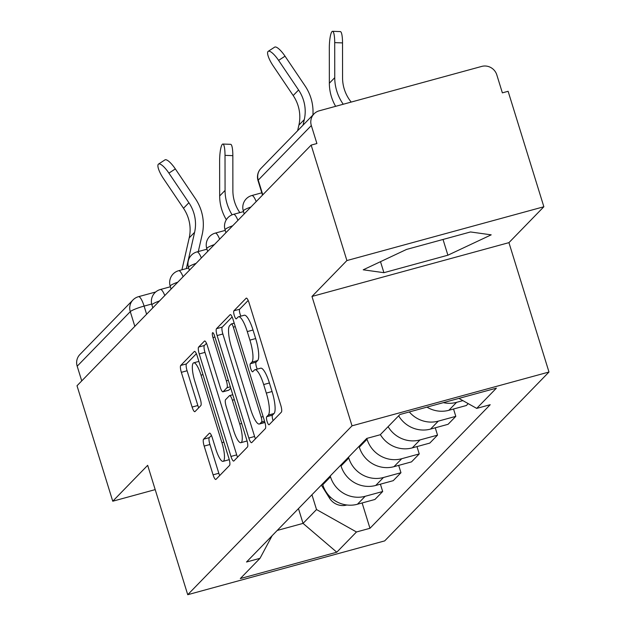 <?xml version="1.0" encoding="UTF-8"?>
<svg xmlns="http://www.w3.org/2000/svg" width="626" height="626" viewBox="0 0 626 626"><rect width="100%" height="100%" fill="white"/><g stroke="black" fill="none" stroke-linecap="round" stroke-linejoin="round"><path stroke-width="0.94" d="M267.122 421.541A4.21 1.002 -105.3 0 0 269.039 424.772A4.21 1.002 -105.3 0 0 269.164 424.694L281.387 412.135A6.017 1.432 -105.3 0 0 280.777 405.257L249.046 302.749A6.017 1.432 -105.3 0 0 246.308 298.132A6.017 1.432 -105.3 0 0 246.128 298.242L233.905 310.801A4.21 1.002 -105.3 0 0 234.335 315.614A4.21 1.002 -105.3 0 0 236.252 318.853A4.21 1.002 -105.3 0 0 236.378 318.775L237.958 317.147A19.25 4.593 -105.3 0 1 238.522 316.795A19.25 4.593 -105.3 0 1 247.278 331.584L249.923 340.129A19.25 4.593 -105.3 0 1 251.887 362.133L250.306 363.761A4.21 1.002 -105.3 0 0 250.729 368.573A4.21 1.002 -105.3 0 0 252.646 371.813A4.21 1.002 -105.3 0 0 252.771 371.734L254.352 370.107A19.25 4.593 -105.3 0 1 254.923 369.763A19.25 4.593 -105.3 0 1 263.671 384.552L266.316 393.089A19.25 4.593 -105.3 0 1 268.28 415.101L266.699 416.72A4.21 1.002 -105.3 0 0 267.122 421.541M254.923 369.763L260.659 368.19A19.25 4.593 -105.3 0 1 269.415 382.979L272.06 391.524A19.25 4.593 -105.3 0 1 274.024 413.528L272.435 415.155A4.21 1.002 -105.3 0 0 272.866 419.968A4.21 1.002 -105.3 0 0 273.1 420.656M248.193 300.457L239.648 309.228A4.21 1.002 -105.3 0 0 240.079 314.049A4.21 1.002 -105.3 0 0 240.916 316.146M238.522 316.795L244.265 315.23A19.25 4.593 -105.3 0 1 253.021 330.019L255.666 338.564A19.25 4.593 -105.3 0 1 257.622 360.568L256.042 362.196A4.21 1.002 -105.3 0 0 256.472 367.008A4.21 1.002 -105.3 0 0 257.309 369.105M203.567 439.202A6.017 1.432 -105.3 0 0 204.178 446.08L213.083 474.837A6.017 1.432 -105.3 0 0 215.814 479.461A6.017 1.432 -105.3 0 0 215.993 479.352L229.57 465.4A6.017 1.432 -105.3 0 0 228.952 458.522L197.221 356.014A6.017 1.432 -105.3 0 0 194.483 351.389A6.017 1.432 -105.3 0 0 194.31 351.499L180.734 365.451A6.017 1.432 -105.3 0 0 181.344 372.329L192.104 407.064A6.017 1.432 -105.3 0 0 194.835 411.689A6.017 1.432 -105.3 0 0 195.015 411.579L200.821 405.609A6.017 1.432 -105.3 0 0 200.21 398.731L194.882 381.508A16.096 3.842 -105.3 0 1 193.716 362.814A16.096 3.842 -105.3 0 1 201.032 375.177L221.925 442.66A16.096 3.842 -105.3 0 1 223.083 461.354A16.096 3.842 -105.3 0 1 215.767 448.991L212.284 437.738A6.017 1.432 -105.3 0 0 209.554 433.122A6.017 1.432 -105.3 0 0 209.374 433.231L203.567 439.202L209.303 437.629A6.017 1.432 -105.3 0 0 209.921 444.507L218.818 473.264A6.017 1.432 -105.3 0 0 219.671 475.564M311.975 296.45L508.938 242.645L543.861 206.752L346.898 260.557L311.975 296.45L352.023 425.829L187.73 594.7L147.673 465.321L112.75 501.215L77.014 385.757L311.161 145.099L316.905 143.534L311.333 125.544L258.248 180.108A12.262 1.659 162.8 0 0 258.022 180.601L262.513 195.101M346.898 260.557L311.161 145.099M248.851 438.067A6.017 1.432 -105.3 0 0 251.589 442.692A6.017 1.432 -105.3 0 0 251.769 442.582L265.338 428.63A6.017 1.432 -105.3 0 0 264.728 421.752L232.997 319.244A6.017 1.432 -105.3 0 0 230.258 314.62A6.017 1.432 -105.3 0 0 230.086 314.729L216.51 328.681A6.017 1.432 -105.3 0 0 217.12 335.559L248.851 438.067L254.594 436.494A6.017 1.432 -105.3 0 0 255.447 438.795M247.45 447.011L233.881 460.963A6.017 1.432 -105.3 0 1 233.701 461.072A6.017 1.432 -105.3 0 1 230.963 456.448L199.232 353.94A6.017 1.432 -105.3 0 1 198.622 347.07L204.428 341.1A6.017 1.432 -105.3 0 1 204.608 340.99A6.017 1.432 -105.3 0 1 207.347 345.607L220.211 387.181A6.017 1.432 -105.3 0 0 222.95 391.806A6.017 1.432 -105.3 0 0 223.13 391.696L226.98 387.737A6.017 1.432 -105.3 0 0 226.369 380.858L212.973 337.578A4.21 1.002 -105.3 0 1 212.668 332.688A4.21 1.002 -105.3 0 1 214.577 335.919L246.84 440.133A6.017 1.432 -105.3 0 1 247.45 447.011M543.861 206.752L508.116 91.294L502.373 92.859L496.809 74.877A12.262 11.792 44.2 0 0 481.73 66.411L319.229 110.81A12.262 11.792 44.2 0 0 314.033 113.862A12.262 11.792 44.2 0 0 311.333 125.544M508.938 242.645L548.986 372.024L384.685 540.895L187.73 594.7M112.75 501.215L155.201 489.618M81.74 380.905L77.186 366.202A12.262 11.792 -135.8 0 1 79.885 354.519L132.978 299.956A12.262 11.792 44.2 0 0 130.278 311.638L77.186 366.202M426.963 407.127A28.193 27.114 44.2 0 0 448.842 410.296L456.573 402.346A28.193 27.114 -135.8 0 1 443.365 402.643M456.573 402.346L462.872 400.624M448.842 410.296L466.354 405.507L468.201 403.613M453.537 409.013L455.806 416.353L438.294 421.134A28.193 27.114 -135.8 0 1 409.31 411.947M398.645 415.828A28.193 27.114 44.2 0 0 430.555 429.084L448.075 424.303L455.806 416.353M435.258 427.801L437.527 435.14L420.015 439.929A28.193 27.114 -135.8 0 1 388.104 426.666M380.365 434.616A28.193 27.114 44.2 0 0 412.276 447.88L429.788 443.091L437.527 435.14M416.971 446.596L419.248 453.928L401.728 458.717A28.193 27.114 -135.8 0 1 367.055 439.241L366.797 438.419M359.058 446.338L359.316 447.191A28.193 27.114 44.2 0 0 393.997 466.667L411.509 461.878L419.248 453.928M398.692 465.384L400.961 472.724L383.448 477.505A28.193 27.114 -135.8 0 1 348.776 458.036L348.51 457.176M340.771 465.126L341.037 465.987A28.193 27.114 44.2 0 0 375.717 485.455L393.23 480.674L400.961 472.724M380.412 484.172L382.682 491.512L365.169 496.293A28.193 27.114 -135.8 0 1 330.489 476.824L330.223 475.971M322.492 483.921L322.758 484.774A28.193 27.114 44.2 0 0 357.43 504.243L374.943 499.462L382.682 491.512M277.224 530.441L303.047 523.391L316.521 509.541L356.476 531.975L336.788 552.21L240.314 578.565L260.001 558.329L246.511 562.015L366.742 438.435L380.24 434.749L399.928 414.514L496.395 388.159L476.707 408.395L458.913 398.402M356.476 531.975L369.966 528.289L490.205 404.709L476.707 408.395M352.023 425.829L548.986 372.024M447.895 255.205L491.199 234.844L470.517 231.956L406.532 249.438L363.229 269.806L383.91 272.686L447.895 255.205L443.028 239.468M298.469 508.609L303.047 523.391L336.788 552.21M316.521 509.541L311.944 494.759M362.125 502.96L369.966 528.289M260.001 558.329L272.13 535.684M380.506 261.676L383.91 272.686M232.144 316.944L222.253 327.116A6.017 1.432 -105.3 0 0 222.864 333.994L254.594 436.494M261.605 421.955A4.21 1.002 -105.3 0 0 261.175 417.143L233.326 327.163A4.21 1.002 -105.3 0 0 231.409 323.932A4.21 1.002 -105.3 0 0 231.284 324.002L229.617 325.716A19.25 4.593 -105.3 0 0 231.581 347.727L250.619 409.232A19.25 4.593 -105.3 0 0 259.375 424.021A19.25 4.593 -105.3 0 0 259.939 423.669L261.605 421.955L264.54 421.157M206.494 343.314L204.366 345.497A6.017 1.432 -105.3 0 0 204.976 352.375L236.706 454.883A6.017 1.432 -105.3 0 0 237.559 457.176M228.482 390.233A6.017 1.432 -105.3 0 0 228.693 390.233A6.017 1.432 -105.3 0 0 228.866 390.123L230.759 388.183M233.568 430.32A16.096 3.842 -105.3 0 0 240.885 442.684A16.096 3.842 -105.3 0 0 239.719 423.998L232.363 400.217A6.017 1.432 -105.3 0 0 229.625 395.601A6.017 1.432 -105.3 0 0 229.445 395.702L225.595 399.67A6.017 1.432 -105.3 0 0 226.205 406.54L233.568 430.32M240.885 442.684L246.628 441.111A16.096 3.842 -105.3 0 0 247.059 440.868M211.431 435.446L209.303 437.629M223.083 461.354L228.826 459.781A16.096 3.842 -105.3 0 0 229.249 459.547M196.368 353.713L186.478 363.886A6.017 1.432 -105.3 0 0 187.088 370.756L197.847 405.499A6.017 1.432 -105.3 0 0 198.7 407.792M332.539 31.3L340.364 31.597A14.101 2.645 92.2 0 1 342.524 42.912L334.707 42.615A14.101 2.645 -87.8 0 0 332.539 31.3A14.101 2.645 -87.8 0 0 329.315 48.155L329.354 83.219A45.972 44.211 44.2 0 0 335.63 106.326M351.194 102.077A38.006 36.551 -135.8 0 1 342.571 77.976L342.524 42.912M334.707 42.615L334.746 77.679A45.972 44.211 44.2 0 0 343.236 104.245M278.601 60.378A14.101 3.779 -123.1 0 0 268.21 51.332A14.101 3.779 -123.1 0 0 273.21 65.918L293.187 95.535L298.579 89.995L278.601 60.378L285.033 56.183L305.011 85.801A45.972 44.211 -135.8 0 1 312.906 115.02M268.21 51.332L274.65 47.146A14.101 3.779 56.9 0 1 285.033 56.183M303.007 125.184L304.291 119.582A38.006 36.551 44.2 0 0 298.579 89.995M297.624 130.724L298.899 125.122A38.006 36.551 44.2 0 0 293.187 95.535M222.856 144.043L230.673 144.332A14.101 2.645 92.2 0 1 232.841 155.655L225.016 155.358A14.101 2.645 -87.8 0 0 222.856 144.043A14.101 2.645 -87.8 0 0 219.624 160.898L219.671 195.961A45.972 44.211 44.2 0 0 226.33 219.718M321.341 485.103L329.495 498.132A15.321 14.734 44.2 0 0 346.82 504.994M239.844 212.605A38.006 36.551 -135.8 0 1 232.88 190.719L232.841 155.655M225.016 155.358L225.063 190.421A45.972 44.211 44.2 0 0 232.113 214.812M168.91 173.12A14.101 3.779 -123.1 0 0 158.527 164.075A14.101 3.779 -123.1 0 0 163.519 178.66L183.504 208.278L188.888 202.738L168.91 173.12L175.343 168.926L195.328 198.544A45.972 44.211 -135.8 0 1 202.229 234.335L198.309 251.542M158.527 164.075L164.959 159.888A14.101 3.779 56.9 0 1 175.343 168.926M186.329 268.609L194.6 232.324A38.006 36.551 44.2 0 0 188.888 202.738M181.931 269.814L189.209 237.864A38.006 36.551 44.2 0 0 183.504 208.278M151.68 304.025L144.105 306.098A12.262 1.659 162.8 0 0 130.278 311.638L134.825 326.342M146.617 314.221L144.105 306.098A12.262 2.927 74.7 0 0 138.534 296.677A12.262 12.262 0 0 0 132.978 299.956M375.717 485.455L383.448 477.505M393.997 466.667L401.728 458.717M412.276 447.88L420.015 439.929M430.555 429.084L438.294 421.134M357.43 504.243L365.169 496.293M322.758 484.774L330.489 476.824M341.037 465.987L348.776 458.036M359.316 447.191L367.055 439.241M250.948 206.987A12.262 1.659 162.8 0 0 243.334 210.993L244.226 213.896M261.801 192.808L251.809 195.539A12.262 2.927 74.7 0 1 256.198 201.588M232.669 225.775A12.262 1.659 162.8 0 0 225.047 229.781L225.947 232.684M214.389 244.563A12.262 1.659 162.8 0 0 206.768 248.569L207.668 251.472M196.11 263.35A12.262 1.659 162.8 0 0 188.489 267.365L189.381 270.26M177.823 282.146A12.262 1.659 162.8 0 0 170.202 286.152L171.101 289.055M159.544 300.934A12.262 1.659 162.8 0 0 151.922 304.94L152.822 307.843M243.522 211.604L233.529 214.335A12.262 2.927 74.7 0 1 237.919 220.375M225.235 230.391L215.25 233.122A12.262 2.927 74.7 0 1 219.64 239.171M206.956 249.179L196.963 251.91A12.262 2.927 74.7 0 1 201.353 257.959M188.676 267.975L178.684 270.698A12.262 2.927 74.7 0 1 183.074 276.747M170.397 286.763L160.405 289.494A12.262 2.927 74.7 0 1 164.794 295.542M262.795 194.811L258.248 180.108A12.262 11.792 44.2 0 1 260.948 168.425A12.262 12.262 0 0 0 258.022 180.601M274.024 413.528L268.28 415.101M272.06 391.524L266.316 393.089M269.415 382.979L263.671 384.552M256.042 362.196L250.306 363.761M257.622 360.568L251.887 362.133M255.666 338.564L249.923 340.129M253.021 330.019L247.278 331.584M239.648 309.228L233.905 310.801M246.519 298.132L246.128 298.242M272.435 415.155L266.699 416.72M222.864 333.994L217.12 335.559M222.253 327.116L216.51 328.681M263.139 416.611L261.175 417.143M235.282 326.631L233.326 327.163M234.218 323.204L231.557 323.932M264.892 422.315L259.939 423.669M236.706 454.883L230.963 456.448M204.976 352.375L199.232 353.94M204.366 345.497L198.622 347.07M204.819 340.99L204.428 341.1M228.866 390.123L223.13 391.696M230.337 386.813L226.98 387.737M228.326 380.318L226.369 380.858M214.929 337.038L212.973 337.578M241.675 423.458L239.719 423.998M234.32 399.685L232.363 400.217M223.881 442.128L221.925 442.66M202.988 374.645L201.032 375.177M197.847 405.499L192.104 407.064M187.088 370.756L181.344 372.329M186.478 363.886L180.734 365.451M218.818 473.264L213.083 474.837M209.921 444.507L204.178 446.08M334.746 77.679L329.354 83.219M298.899 125.122L304.291 119.582M330.442 497.161L329.495 498.132M225.063 190.421L219.671 195.961M189.209 237.864L194.6 232.324M251.809 195.539A12.262 12.262 0 0 0 243.334 210.993M233.529 214.335A12.262 12.262 0 0 0 225.047 229.781M215.25 233.122A12.262 12.262 0 0 0 206.768 248.569M196.963 251.91A12.262 12.262 0 0 0 188.489 267.365M178.684 270.698A12.262 12.262 0 0 0 170.202 286.152M160.405 289.494A12.262 12.262 0 0 0 151.922 304.94M138.534 296.677L155.671 291.998M260.948 168.425L314.033 113.862M234.21 323.165L231.409 323.932M264.947 422.495L259.375 424.021M228.693 390.233L222.95 391.806M232.786 394.732L229.625 395.601M198.888 361.405L193.716 362.814"/></g></svg>

